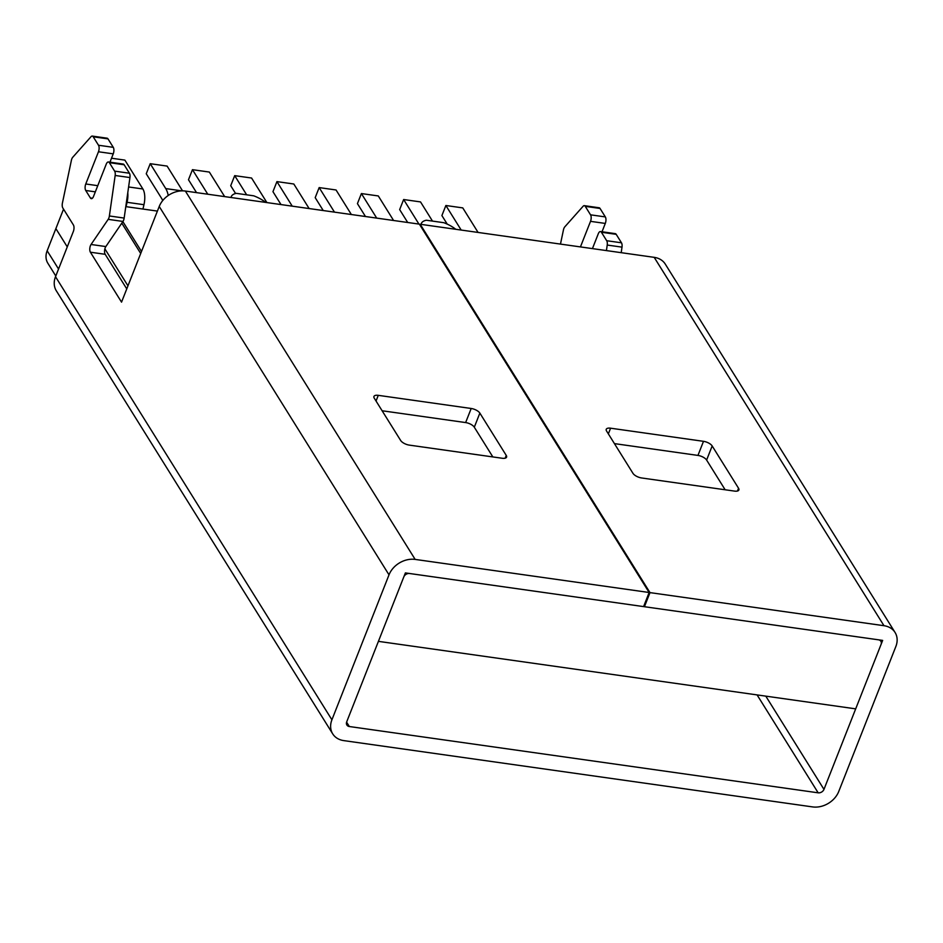 <?xml version="1.0" encoding="UTF-8"?>
<svg xmlns="http://www.w3.org/2000/svg" width="943" height="943" viewBox="0 0 943 943"><rect width="100%" height="100%" fill="white"/><g stroke="black" fill="none" stroke-linecap="round" stroke-linejoin="round"><path stroke-width="1.41" d="M157.41 211.091L125.784 206.623M55.802 276.004L47.857 263.25A19.084 15.053 -32 0 1 47.15 250.767L55.873 228.619L67.271 246.889L55.873 228.619L63.535 209.157M122.861 221.605L141.497 251.486M882.648 640.403L405.384 572.908L378.414 641.358L855.69 708.853L882.648 640.403M231.011 197.5A21.477 9.041 -158.5 0 1 231.235 196.674A21.477 9.041 -158.5 0 1 236.292 193.35L253.702 195.814A21.477 9.041 -158.5 0 1 265.678 202.403M127.965 285.847L104.873 248.834M121.788 223.173L140.707 253.49M421.073 224.375A21.477 9.041 -158.5 0 1 421.297 223.55A21.477 9.041 -158.5 0 1 426.354 220.226L443.776 222.689A21.477 9.041 -158.5 0 1 455.752 229.279M332.702 733.854A21.477 16.939 -32 0 1 331.912 719.804L55.519 276.723A21.477 16.939 148 0 0 56.309 290.774L332.702 733.854A21.477 16.939 -32 0 0 343.782 740.609L812.607 806.913A21.477 16.939 -32 0 0 838.751 791.472L895.85 646.521A21.477 16.939 -32 0 0 895.06 632.458A21.477 16.939 -32 0 0 883.98 625.704L649.986 592.617L644.434 606.714L643.892 605.842M644.434 606.714L878.428 639.802A4.774 3.76 -32 0 1 880.892 641.299A4.774 3.76 -32 0 1 881.068 644.423L823.97 789.385A4.774 3.76 -32 0 1 818.159 792.815L349.334 726.523A4.774 3.76 -32 0 1 346.871 725.014A4.774 3.76 -32 0 1 346.694 721.89L403.793 576.939A4.774 3.76 -32 0 1 409.604 573.509L643.597 606.597L649.149 592.499L415.156 559.411L185.37 191.052A21.477 16.939 148 0 0 159.226 206.482L389.011 574.841L331.912 719.804M124.146 164.766L109.364 162.667A4.774 2.134 -82 0 0 108.445 161.972L123.227 164.058A4.774 2.134 -82 0 1 124.146 164.766L129.415 173.217A4.774 2.134 -82 0 1 129.945 177.555L124.158 218.069A4.774 2.134 -82 0 1 122.967 221.44L108.186 219.354L91.058 244.485A4.774 2.134 -82 0 0 90.398 252.205L121.541 302.137L159.226 206.482M108.186 219.354A4.774 2.134 -82 0 0 109.376 215.971L115.164 175.469A4.774 2.134 -82 0 0 114.633 171.131L109.364 162.667M108.445 161.972A4.774 2.134 -82 0 0 106.217 164.212L93.534 196.415A4.774 2.134 -82 0 1 91.306 198.655A4.774 2.134 -82 0 1 90.387 197.959L85.73 190.486A4.774 2.134 -82 0 1 85.766 183.979L98.461 151.764A4.774 2.134 -82 0 0 98.496 145.246L93.216 136.794A4.774 2.134 -82 0 0 92.296 136.087A4.774 2.134 -82 0 0 90.999 136.735L72.752 157.269A4.774 2.134 -82 0 0 71.385 160.357L62.427 203.004A4.774 2.134 -82 0 0 62.839 208.026L73.389 224.941A4.774 2.134 -82 0 1 73.354 231.448L55.519 276.723M389.011 574.841A21.477 16.939 -32 0 1 415.156 559.411M185.37 191.052L419.364 224.139L649.149 592.499M400.669 440.487L374.265 398.182A7.155 3.018 21.5 0 1 373.947 396.449A7.155 3.018 21.5 0 1 378.273 395.341L471.194 408.484A7.155 3.018 21.5 0 1 479.857 413.105L506.25 455.422A7.155 3.018 21.5 0 1 506.58 457.143A7.155 3.018 21.5 0 1 502.254 458.263L409.333 445.12A7.155 3.018 21.5 0 1 400.669 440.487M382.115 410.759L465.642 422.57A7.155 3.018 21.5 0 1 474.305 427.203L492.847 456.931M122.967 221.44L105.84 246.571A4.774 2.134 -82 0 0 105.18 254.304L126.763 288.9M109.954 162.184L113.243 153.85A4.774 2.134 -82 0 0 113.278 147.332L107.997 138.88A4.774 2.134 -82 0 0 107.078 138.185L92.296 136.087M606.432 250.59L607.221 245.05L622.003 247.137A4.774 2.134 98 0 0 621.472 242.799L616.203 234.335A4.774 2.134 98 0 0 615.284 233.64L600.502 231.554A4.774 2.134 98 0 1 601.41 232.249L616.203 234.335M601.41 232.249L606.691 240.713A4.774 2.134 98 0 1 607.221 245.05M592.44 248.61L598.275 233.781A4.774 2.134 98 0 1 600.502 231.554M580.44 246.913L590.518 221.346L605.3 223.432A4.774 2.134 98 0 0 605.335 216.914L600.054 208.462A4.774 2.134 98 0 0 599.135 207.766L584.354 205.668A4.774 2.134 98 0 1 585.273 206.364L600.054 208.462M585.273 206.364L590.542 214.827A4.774 2.134 98 0 1 590.518 221.346M560.472 244.084L563.442 229.939A4.774 2.134 98 0 1 564.81 226.839L583.057 206.317A4.774 2.134 98 0 1 584.354 205.668M614.423 443.611L697.95 455.422A7.155 3.018 21.5 0 1 706.613 460.054L725.155 489.782M649.986 592.617L420.201 224.257L419.906 225.012M610.581 428.193A7.155 3.018 21.5 0 0 606.243 429.301A7.155 3.018 21.5 0 0 606.573 431.022L632.965 473.339A7.155 3.018 21.5 0 0 641.629 477.971L734.55 491.103A7.155 3.018 21.5 0 0 738.876 489.995A7.155 3.018 21.5 0 0 738.558 488.274L712.165 445.956A7.155 3.018 21.5 0 0 703.502 441.324L610.581 428.193L608.341 433.863M602.011 231.766L605.3 223.432M621.213 252.677L622.003 247.137M895.06 632.458L665.275 264.099A21.477 16.939 148 0 0 654.194 257.345L883.98 625.704M420.201 224.257L654.194 257.345M168.231 195.484A23.858 10.691 -82 0 0 165.744 188.588L150.22 163.693L146.248 173.76L161.772 198.655A11.929 5.34 -82 0 1 162.656 200.647M182.553 190.851L167.111 166.086L150.22 163.693M323.237 210.548L315.198 197.653L319.158 187.586L336.05 189.979L351.362 214.521M334.47 212.128L319.158 187.586M235.597 193.515L230.717 185.712L234.689 175.646L251.581 178.027L266.893 202.58M246.653 194.824L234.689 175.646M142.947 209.051L143.961 204.702A14.31 6.412 -82 0 0 142.888 188.989L124.877 160.11L111.522 158.224M110.272 161.394L110.838 162.314M127.776 192.761A14.31 6.412 98 0 1 127.069 202.309L126.056 206.658M224.658 196.604L209.346 172.062L192.455 169.669L188.482 179.736L196.521 192.62M192.455 169.669L207.766 194.211M309.127 208.544L293.815 184.003L276.924 181.61L272.963 191.677L281.002 204.572M276.924 181.61L292.236 206.163M393.596 220.497L378.296 195.944L361.393 193.563L357.432 203.629L365.471 216.513M361.393 193.563L376.705 218.104M478.077 232.438L462.765 207.896L445.874 205.503L441.902 215.57L447.253 224.151M445.874 205.503L461.186 230.045M418.94 224.08L403.639 199.527L420.531 201.92L432.495 221.098M403.639 199.527L399.667 209.605L407.706 222.489M349.334 726.523L346.6 722.149M818.159 792.815L757.088 694.908M823.97 789.385L765.799 696.146M465.642 422.57L471.194 408.484M474.305 427.203L479.857 413.105M376.045 401.011L378.273 395.341M505.165 458.192L506.25 455.422M697.95 455.422L703.502 441.324M706.613 460.054L712.165 445.956M737.461 491.044L738.558 488.274M606.691 240.713L621.472 242.799M590.542 214.827L605.335 216.914M105.18 254.304L90.398 252.205M105.84 246.571L91.058 244.485M124.158 218.069L109.376 215.971M129.415 173.217L114.633 171.131M129.945 177.555L115.164 175.469M92.39 198.242L90.387 197.959M95.337 191.853L85.73 190.486M97.766 185.677L85.766 183.979M113.278 147.332L98.496 145.246M113.243 153.85L98.461 151.764M107.997 138.88L93.216 136.794M181.822 190.863L165.744 188.588M142.888 188.989L128.602 186.962M143.961 204.702L127.069 202.309M58.549 269.038L47.15 250.767M230.917 197.488L231.235 196.674M420.979 224.363L421.297 223.55"/></g></svg>
